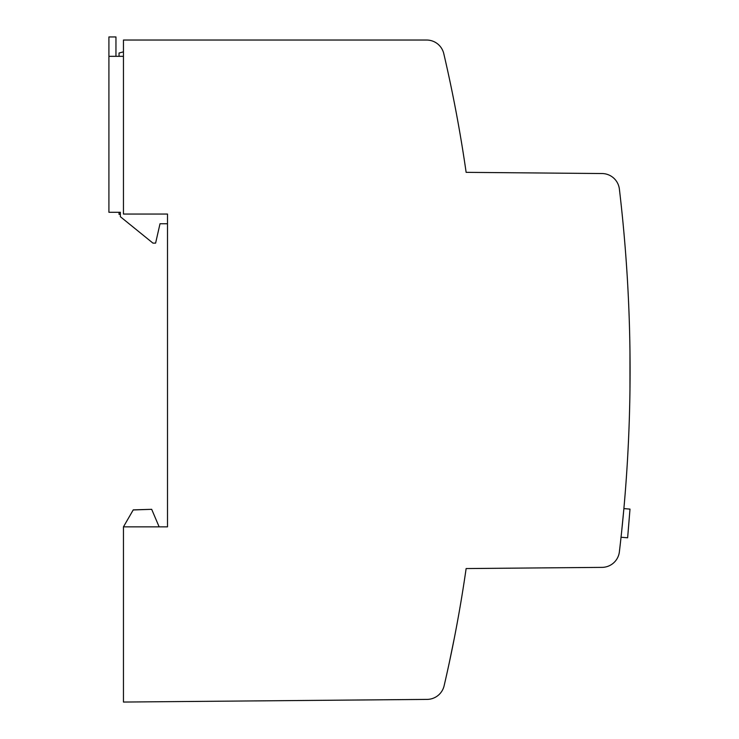 <?xml version="1.0" encoding="UTF-8"?>
<svg xmlns="http://www.w3.org/2000/svg" width="739" height="739" viewBox="0 0 739 739"><rect width="100%" height="100%" fill="white"/><g stroke="black" fill="none" stroke-linecap="round" stroke-linejoin="round"><path stroke-width="1.11" d="M454.467 637.406L449.22 663.003M449.072 663.668L448.97 664.139M448.564 666.033L448.305 667.206M448.111 668.084L447.529 670.735M447.049 672.896L446.596 674.929M123.45 526.852L123.45 702.05L427.114 699.399A17.625 17.625 0 0 0 444.121 685.774A1392.165 1392.165 0 0 0 466.133 568.559L602.045 567.376A17.625 17.625 0 0 0 619.384 551.821A1541.96 1541.96 0 0 0 619.384 189.082A17.625 17.625 0 0 0 602.045 173.536L466.133 172.344A1392.165 1392.165 0 0 0 443.779 53.642A17.625 17.625 0 0 0 426.615 40.035L123.45 40.035L123.45 214.051L167.504 214.051L167.504 526.852L123.45 526.852L133.251 509.873L151.68 509.319L133.205 509.956M119.044 56.33L119.044 53.023L123.45 51.841M230.503 40.035L123.45 40.035M167.504 214.051L167.504 223.751L160.012 223.751L155.606 243.131L152.964 243.131L120.365 216.703L120.365 212.296L108.91 212.296L108.91 36.95L115.958 36.95L115.958 56.33M628.51 440.342L627.938 451.954L628.51 440.342M119.044 212.296L119.044 214.356L120.365 214.356M151.68 509.319L159.134 526.852M457.912 121.778L457.607 120.134M457.219 118L456.988 116.762M108.91 56.33L123.45 56.33M461.284 599.763L461.21 600.234M629.97 389.989L629.97 350.914L629.97 389.989M623.855 508.949L621.591 532.154M621.527 532.745L621.222 535.599M623.892 508.598L629.997 509.106L627.633 537.789L621.046 537.244L627.633 537.789"/></g></svg>
